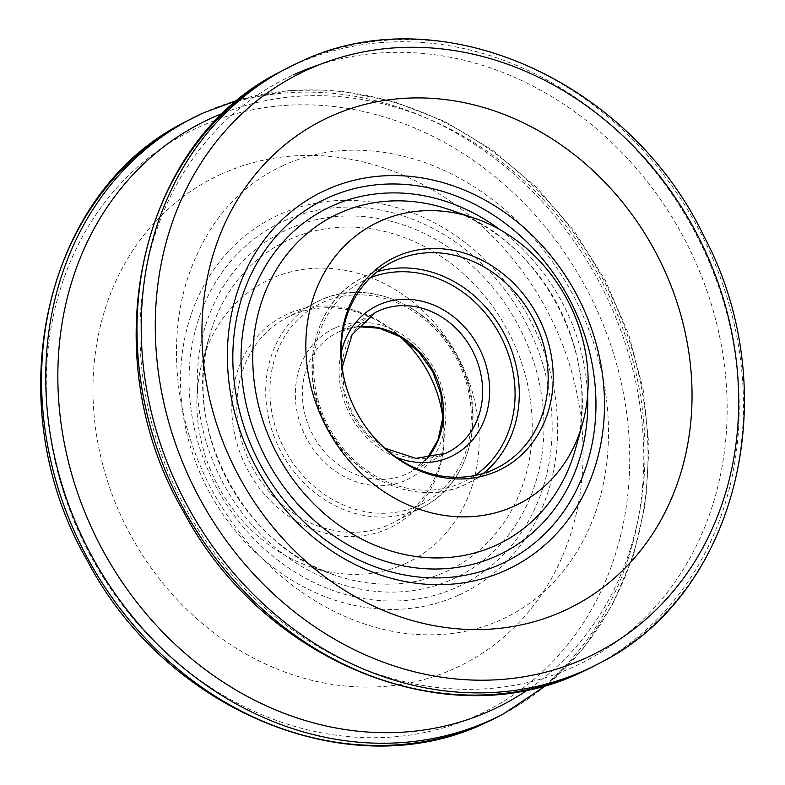 <?xml version="1.0" encoding="UTF-8"?>
<svg xmlns="http://www.w3.org/2000/svg" width="785" height="785" viewBox="0 0 785 785"><rect width="100%" height="100%" fill="white"/><g stroke="black" fill="none" stroke-linecap="round" stroke-linejoin="round"><path stroke-width="0.59" stroke-dasharray="3.92 2.94" d="M423.458 364.309A118.535 102.55 62.2 0 0 423.39 364.201A118.535 102.55 62.2 0 0 287.182 314.216A118.535 102.55 62.2 0 0 244.724 463.945A118.535 102.55 62.2 0 0 388.84 528.295A118.535 102.55 62.2 0 0 433.291 382.972A118.535 102.55 62.2 0 0 433.241 382.844M442.818 417.541A115.503 99.921 -117.8 0 1 394.247 522.172A115.503 99.921 -117.8 0 1 389.87 524.331A115.503 99.921 -117.8 0 1 250.68 464.161A115.503 99.921 -117.8 0 1 286.427 317.876A115.503 99.921 -117.8 0 1 290.813 315.727A115.503 99.921 -117.8 0 1 400.222 336.824M220.762 174.329A273.425 236.56 -117.8 0 1 553.209 322.792A273.425 236.56 -117.8 0 1 455.261 668.182A273.425 236.56 -117.8 0 1 122.813 519.719A273.425 236.56 -117.8 0 1 220.762 174.329M405.551 563.493A157.5 136.266 -117.8 0 1 310.87 566.947A157.5 136.266 -117.8 0 1 202.422 361.453A157.5 136.266 -117.8 0 1 270.472 279.018A157.5 136.266 -117.8 0 1 461.972 364.534A157.5 136.266 -117.8 0 1 405.551 563.493M351.759 402.155A115.503 99.921 62.2 0 0 351.817 402.273A115.503 99.921 62.2 0 0 361.473 420.574A115.503 99.921 62.2 0 0 361.542 420.691M223.548 112.991A327.6 283.424 -117.8 0 1 602.095 281.884A327.6 283.424 -117.8 0 1 527.913 689.711M283.738 221.095A202.589 175.271 -117.8 0 1 530.052 331.093A202.589 175.271 -117.8 0 1 457.488 587.003A202.589 175.271 -117.8 0 1 211.165 477.005A202.589 175.271 -117.8 0 1 283.738 221.095M459.294 594.863A210.4 182.022 62.2 0 0 534.654 329.101A210.4 182.022 62.2 0 0 278.852 214.864A210.4 182.022 62.2 0 0 203.482 480.636A210.4 182.022 62.2 0 0 459.294 594.863M288.9 239.759A183.661 158.894 -117.8 0 1 512.193 339.473A183.661 158.894 -117.8 0 1 446.4 571.47A183.661 158.894 -117.8 0 1 336 575.493A183.661 158.894 -117.8 0 1 209.546 335.872A183.661 158.894 -117.8 0 1 288.9 239.759M453.553 578.731A193.434 167.352 62.2 0 0 522.849 334.39A193.434 167.352 62.2 0 0 287.663 229.367A193.434 167.352 62.2 0 0 218.377 473.708A193.434 167.352 62.2 0 0 453.553 578.731M575.454 449.128A183.661 158.894 62.2 0 0 449 209.507C540.728 237.521 604.087 357.646 575.454 449.128M500.241 229.828A193.434 167.352 -117.8 0 1 587.592 395.355M370.383 277.713A112.353 97.203 62.2 0 0 366.212 279.489A112.353 97.203 62.2 0 0 325.961 421.408A112.353 97.203 62.2 0 0 462.561 482.412A112.353 97.203 62.2 0 0 474.788 475.533M483.403 473.365A115.503 99.921 -117.8 0 1 469.695 482.363A115.503 99.921 -117.8 0 1 465.309 484.512A115.503 99.921 -117.8 0 1 326.118 424.342A115.503 99.921 -117.8 0 1 361.875 278.067A115.503 99.921 -117.8 0 1 366.261 275.908A115.503 99.921 -117.8 0 1 377.036 271.816M322.439 302.588A112.353 97.203 -117.8 0 1 459.039 363.592A112.353 97.203 -117.8 0 1 418.788 505.511A112.353 97.203 -117.8 0 1 282.188 444.506A112.353 97.203 -117.8 0 1 322.439 302.588M418.739 509.092A115.503 99.921 62.2 0 0 423.125 506.933A115.503 99.921 62.2 0 0 458.882 360.658A115.503 99.921 62.2 0 0 319.691 300.488A115.503 99.921 62.2 0 0 315.305 302.637A115.503 99.921 62.2 0 0 279.548 448.922A115.503 99.921 62.2 0 0 418.739 509.092M427.354 458.273A78.755 68.128 -117.8 0 1 409.691 472.472A78.755 68.128 -117.8 0 1 406.709 473.944A78.755 68.128 -117.8 0 1 311.802 432.908A78.755 68.128 -117.8 0 1 336.186 333.174L375.308 312.528A78.755 68.128 62.2 0 0 350.924 412.262A78.755 68.128 62.2 0 0 445.831 453.298A78.755 68.128 62.2 0 0 445.959 453.23M396.366 457.351A84.005 72.671 -117.8 0 1 341.151 352.71M357.783 326.717L339.1 331.741L336.186 333.174A78.755 68.128 -117.8 0 1 339.169 331.702A78.755 68.128 -117.8 0 1 357.872 326.609M334.596 328.199A84.005 72.671 62.2 0 0 304.501 434.301A84.005 72.671 62.2 0 0 406.63 479.91A84.005 72.671 62.2 0 0 436.725 373.797A84.005 72.671 62.2 0 0 334.596 328.199M281.305 71.258A336 290.695 -117.8 0 1 294.051 64.988A336 290.695 -117.8 0 1 698.974 240.043A336 290.695 -117.8 0 1 594.952 665.572M318.926 64.88A327.6 283.424 -117.8 0 1 697.953 267.45A327.6 283.424 -117.8 0 1 574.041 666.671A327.6 283.424 -117.8 0 1 175.742 488.8A327.6 283.424 -117.8 0 1 293.09 74.977M185.839 121.646A336 290.695 -117.8 0 1 198.585 115.366A336 290.695 -117.8 0 1 603.508 290.421A336 290.695 -117.8 0 1 499.495 715.959L495.992 717.765M477.584 715.204A325.5 281.609 -117.8 0 1 81.836 538.471A325.5 281.609 -117.8 0 1 198.438 127.307A325.5 281.609 -117.8 0 1 594.186 304.04A325.5 281.609 -117.8 0 1 477.584 715.204M202.795 113.148A336 290.695 -117.8 0 1 607.708 288.203A336 290.695 -117.8 0 1 503.695 713.742M298.251 62.771A336 290.695 -117.8 0 1 703.174 237.826A336 290.695 -117.8 0 1 599.161 663.354M283.238 165.517L274.878 169.629C233.587 191.422 204.355 228.092 187.183 279.666C177.116 311.91 174.152 346.725 178.313 384.11C182.571 420.103 193.414 454.76 210.841 488.084C240.338 542.494 280.108 582.921 330.142 609.366C357.852 623.604 385.553 631.876 413.234 634.182C445.448 636.704 474.954 631.797 501.762 619.483L510.122 615.371C538.922 600.211 562.256 577.211 580.115 546.36C593.872 522.251 602.723 494.766 606.668 463.896C613.183 407.719 602.36 352.072 574.188 296.965C556.722 264.025 534.497 235.657 507.522 211.881C479.095 187.173 448.726 169.786 416.413 159.698C367.449 145.304 323.057 147.237 283.238 165.517M390.753 262.828L361.875 278.067C314.294 301.489 297.378 371.295 325.932 424.901C351.984 479.419 417.924 507.807 465.269 484.531L498.573 467.124M286.427 317.876L319.73 300.469C367.076 277.193 433.016 305.581 459.068 360.099C487.622 413.705 470.706 483.511 423.125 506.933L394.247 522.172M342.182 367.459L344.075 390.95L352.436 413.646L366.448 433.349L384.778 448.176M310.87 566.947L336 575.493C244.321 547.508 180.903 427.413 209.546 335.872L202.422 361.453M448.814 451.826L409.691 472.472L427.217 458.283M495.924 717.804L492.548 719.482M492.234 719.639L489.153 721.111M238.14 100.009L288.792 90.618L341.161 91.138L393.658 101.53L444.673 121.449L492.705 150.278L536.312 187.134L574.188 230.888L605.206 280.245L628.442 333.703L643.2 389.664L649.018 446.459L645.712 502.38L633.367 555.741L612.32 604.941L583.196 648.469L546.86 684.991"/><path stroke-width="1.18" d="M433.241 382.844A118.535 102.55 62.2 0 0 423.458 364.309M400.222 336.824A115.503 99.921 -117.8 0 1 423.527 364.426A115.503 99.921 -117.8 0 1 433.183 382.727A115.503 99.921 -117.8 0 1 442.818 417.541M396.16 256.705A118.535 102.55 -117.8 0 1 540.276 321.055A118.535 102.55 -117.8 0 1 497.818 470.784A118.535 102.55 -117.8 0 1 361.61 420.799A118.535 102.55 -117.8 0 1 351.709 402.028A118.535 102.55 -117.8 0 1 396.16 256.705M361.542 420.691A115.503 99.921 62.2 0 0 494.187 469.273A115.503 99.921 62.2 0 0 498.573 467.124A115.503 99.921 62.2 0 0 534.32 320.839A115.503 99.921 62.2 0 0 395.13 260.669A115.503 99.921 62.2 0 0 390.753 262.828A115.503 99.921 62.2 0 0 351.759 402.155M514.528 505.982A157.5 136.266 -117.8 0 1 323.027 420.466A157.5 136.266 -117.8 0 1 379.449 221.507A157.5 136.266 -117.8 0 1 474.13 218.053A157.5 136.266 -117.8 0 1 582.578 423.547A157.5 136.266 -117.8 0 1 514.528 505.982M329.739 116.818A273.425 236.56 -117.8 0 1 662.187 265.281A273.425 236.56 -117.8 0 1 564.238 610.671A273.425 236.56 -117.8 0 1 231.791 462.208A273.425 236.56 -117.8 0 1 329.739 116.818M527.913 689.711A327.6 283.424 -117.8 0 1 491.91 710.023A327.6 283.424 -117.8 0 1 93.601 532.152A327.6 283.424 -117.8 0 1 210.959 118.329A327.6 283.424 -117.8 0 1 223.548 112.991M501.262 563.905A202.589 175.271 62.2 0 0 573.835 307.995A202.589 175.271 62.2 0 0 327.512 197.997A202.589 175.271 62.2 0 0 254.948 453.907A202.589 175.271 62.2 0 0 501.262 563.905M325.706 190.137A210.4 182.022 -117.8 0 1 581.518 304.364A210.4 182.022 -117.8 0 1 506.148 570.136A210.4 182.022 -117.8 0 1 250.346 455.899A210.4 182.022 -117.8 0 1 325.706 190.137M474.13 218.053L449 209.507A183.661 158.894 62.2 0 0 338.6 213.53A183.661 158.894 62.2 0 0 272.807 445.527A183.661 158.894 62.2 0 0 496.1 545.241A183.661 158.894 62.2 0 0 575.454 449.128L582.578 423.547M587.592 395.355A193.434 167.352 -117.8 0 1 497.337 555.633A193.434 167.352 -117.8 0 1 262.151 450.61A193.434 167.352 -117.8 0 1 331.447 206.269A193.434 167.352 -117.8 0 1 500.241 229.828M474.788 475.533A112.353 97.203 62.2 0 0 500.349 335.578A112.353 97.203 62.2 0 0 370.383 277.713M377.036 271.816A115.503 99.921 -117.8 0 1 504.156 333.576A115.503 99.921 -117.8 0 1 483.403 473.365M445.959 453.23A78.755 68.128 62.2 0 0 448.814 451.826A78.755 68.128 62.2 0 0 473.198 352.092A78.755 68.128 62.2 0 0 378.291 311.056A78.755 68.128 62.2 0 0 375.308 312.528L352.131 334.606L342.182 367.459M341.151 352.71A84.005 72.671 -117.8 0 1 378.37 305.09A84.005 72.671 -117.8 0 1 480.498 350.699A84.005 72.671 -117.8 0 1 450.404 456.801A84.005 72.671 -117.8 0 1 396.366 457.351M357.872 326.609A78.755 68.128 -117.8 0 1 433.192 371.02A78.755 68.128 -117.8 0 1 427.354 458.273M586.562 657.693A325.5 281.609 -117.8 0 1 190.814 480.96A325.5 281.609 -117.8 0 1 307.416 69.796A325.5 281.609 -117.8 0 1 703.164 246.529A325.5 281.609 -117.8 0 1 586.562 657.693M599.161 663.354L594.952 665.572A336 290.695 -117.8 0 1 582.205 671.852A336 290.695 -117.8 0 1 177.292 496.797A336 290.695 -117.8 0 1 281.305 71.258L298.388 62.702C436.44 -5.093 628.177 77.686 703.89 236.099C786.855 391.862 737.831 595.01 599.161 663.354A336 290.695 -117.8 0 1 586.415 669.634A336 290.695 -117.8 0 1 181.492 494.579A336 290.695 -117.8 0 1 285.504 69.041A336 290.695 -117.8 0 1 298.251 62.771M293.09 74.977A327.6 283.424 -117.8 0 1 318.926 64.88M546.86 684.991L503.695 713.742A336 290.695 -117.8 0 1 490.949 720.012A336 290.695 -117.8 0 1 86.026 544.957A336 290.695 -117.8 0 1 190.048 119.428A336 290.695 -117.8 0 1 202.795 113.148M503.695 713.742L499.495 715.959A336 290.695 -117.8 0 1 486.749 722.229A336 290.695 -117.8 0 1 81.826 547.174A336 290.695 -117.8 0 1 185.839 121.646C43.244 191.628 -3.572 403.735 87.272 560.608C166.361 712.034 352.22 788.022 486.612 722.298L489.153 721.111M384.778 448.176L415.814 458.381L445.9 453.259L448.814 451.826M281.305 71.258C138.023 141.536 91.619 355.203 183.837 512.222C263.466 662.432 448.313 737.292 582.077 671.911L594.952 665.572M238.14 100.009L202.923 113.089L185.839 121.646M427.217 458.283L438.059 439.777L442.809 417.698L440.944 394.129L432.564 371.354L418.493 351.592L400.095 336.745L379.175 328.209L357.783 326.717"/></g></svg>
